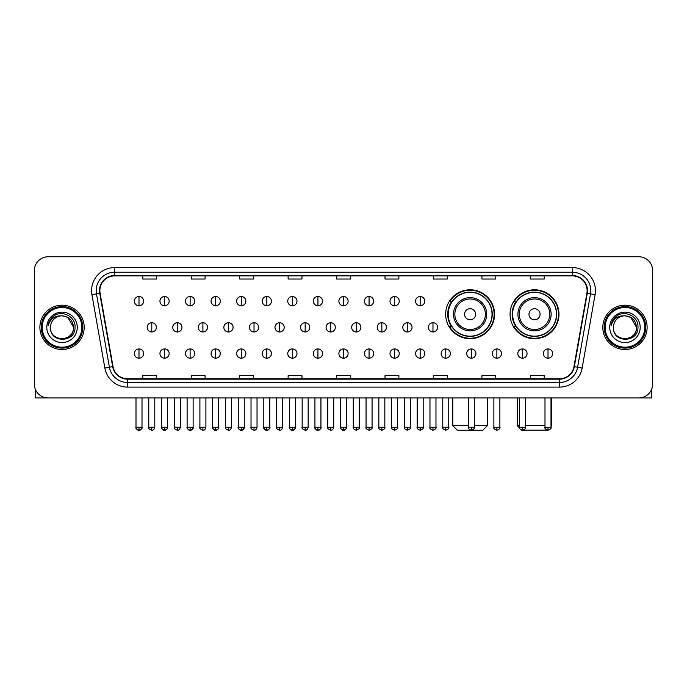 <?xml version="1.0" encoding="UTF-8"?>
<svg xmlns="http://www.w3.org/2000/svg" width="687" height="687" viewBox="0 0 687 687"><rect width="100%" height="100%" fill="white"/><g stroke="black" fill="none" stroke-linecap="round" stroke-linejoin="round"><path stroke-width="1.03" d="M510.072 314.242A24.457 24.457 0 0 0 534.529 338.7A24.457 24.457 0 0 0 558.986 314.242A24.457 24.457 0 0 0 534.529 289.794A24.457 24.457 0 0 0 510.072 314.242M445.657 314.242A24.457 24.457 0 0 0 470.114 338.7A24.457 24.457 0 0 0 494.571 314.242A24.457 24.457 0 0 0 470.114 289.794A24.457 24.457 0 0 0 445.657 314.242M451.522 326.703A22.379 22.379 0 0 1 451.522 301.791M515.937 326.703A22.379 22.379 0 0 1 515.937 301.791M34.35 270.592L34.35 384.102A13.843 13.843 0 0 0 48.193 397.945L638.807 397.945A13.843 13.843 0 0 0 652.65 384.102L652.65 270.592A13.843 13.843 0 0 0 638.807 256.758L48.193 256.758A13.843 13.843 0 0 0 34.35 270.592L34.35 384.102M39.889 327.347A22.147 22.147 0 0 0 62.036 349.503A22.147 22.147 0 0 0 84.183 327.347A22.147 22.147 0 0 0 62.036 305.2A22.147 22.147 0 0 0 39.889 327.347A22.147 22.147 0 0 0 62.036 349.503A22.147 22.147 0 0 0 84.183 327.347A22.147 22.147 0 0 0 62.036 305.2A22.147 22.147 0 0 0 39.889 327.347M602.817 327.347A22.147 22.147 0 0 0 624.964 349.503A22.147 22.147 0 0 0 647.111 327.347A22.147 22.147 0 0 0 624.964 305.2A22.147 22.147 0 0 0 602.817 327.347A22.147 22.147 0 0 0 624.964 349.503A22.147 22.147 0 0 0 647.111 327.347A22.147 22.147 0 0 0 624.964 305.2A22.147 22.147 0 0 0 602.817 327.347M99.873 290.67A14.762 14.762 0 0 1 114.635 275.899L572.365 275.899A14.762 14.762 0 0 1 586.904 293.229L573.971 366.6A14.762 14.762 0 0 1 559.424 378.795L127.576 378.795A14.762 14.762 0 0 1 113.029 366.6L100.096 293.229A14.762 14.762 0 0 1 99.873 290.67M99.503 290.67A15.131 15.131 0 0 0 99.735 293.297L112.668 366.66A15.131 15.131 0 0 0 127.576 379.164L559.424 379.164A15.131 15.131 0 0 0 574.332 366.66L587.265 293.297A15.131 15.131 0 0 0 572.365 275.53L114.635 275.53A15.131 15.131 0 0 0 99.503 290.67M91.921 294.671A23.075 23.075 0 0 1 114.635 267.595L572.365 267.595A23.075 23.075 0 0 1 595.079 294.671L582.147 368.043A23.075 23.075 0 0 1 559.424 387.107L127.576 387.107A23.075 23.075 0 0 1 104.853 368.043L91.921 294.671L96.463 293.873A18.455 18.455 0 0 1 114.635 272.215L572.365 272.215A18.455 18.455 0 0 1 590.537 293.873L577.604 367.236A18.455 18.455 0 0 1 559.424 382.487L127.576 382.487A18.455 18.455 0 0 1 109.396 367.236L96.463 293.873A18.455 18.455 0 0 1 96.18 290.67M638.807 256.758L48.193 256.758M48.193 397.945L638.807 397.945M652.65 384.102L652.65 270.592M574.332 366.66L577.604 367.236L590.537 293.873L595.079 294.671M336.578 275.899L336.578 279.025L350.422 279.025L350.422 275.899M288.128 275.899L288.128 279.025L301.971 279.025L301.971 275.899M239.677 275.899L239.677 279.025L253.52 279.025L253.52 275.899M191.235 275.899L191.235 279.025L205.078 279.025L205.078 275.899M142.784 275.899L142.784 279.025L156.627 279.025L156.627 275.899M385.029 275.899L385.029 279.025L398.872 279.025L398.872 275.899M433.48 275.899L433.48 279.025L447.323 279.025L447.323 275.899M481.922 275.899L481.922 279.025L495.765 279.025L495.765 275.899M530.373 275.899L530.373 279.025L544.216 279.025L544.216 275.899M350.422 378.795L350.422 375.677L336.578 375.677L336.578 378.795M301.971 378.795L301.971 375.677L288.128 375.677L288.128 378.795M253.52 378.795L253.52 375.677L239.677 375.677L239.677 378.795M205.078 378.795L205.078 375.677L191.235 375.677L191.235 378.795M156.627 378.795L156.627 375.677L142.784 375.677L142.784 378.795M398.872 378.795L398.872 375.677L385.029 375.677L385.029 378.795M447.323 378.795L447.323 375.677L433.48 375.677L433.48 378.795M495.765 378.795L495.765 375.677L481.922 375.677L481.922 378.795M544.216 378.795L544.216 375.677L530.373 375.677L530.373 378.795M35.269 389.074L35.269 397.945L88.795 397.945M81.873 327.347A19.837 19.837 0 0 0 62.036 307.51A19.837 19.837 0 0 0 42.19 327.347A19.837 19.837 0 0 0 62.036 347.193A19.837 19.837 0 0 0 81.873 327.347M82.801 327.347A20.765 20.765 0 0 0 62.036 306.582A20.765 20.765 0 0 0 41.272 327.347A20.765 20.765 0 0 0 62.036 348.111A20.765 20.765 0 0 0 82.801 327.347M73.569 327.347C72.882 320.34 69.044 316.501 62.036 315.814L67.807 317.36L73.569 327.347L67.807 317.36L62.036 315.814L67.807 317.36L73.569 327.347L67.807 317.36L62.036 315.814L67.807 317.36L73.569 327.347C74.273 342.229 49.79 342.229 50.503 327.347C49.473 343.363 75.57 343.002 75.029 327.347C75.888 316.363 61.486 309.382 53.191 316.458C50.297 318.871 48.605 321.945 48.107 325.672C50.28 318.802 54.926 315.513 62.036 315.814L67.807 317.36L73.569 327.347C74.273 342.229 49.79 342.229 50.503 327.347C49.79 342.229 74.273 342.229 73.569 327.347C74.273 342.229 49.79 342.229 50.503 327.347C49.79 342.229 74.273 342.229 73.569 327.347C74.273 342.229 49.79 342.229 50.503 327.347C49.79 342.229 74.273 342.229 73.569 327.347C74.273 342.229 49.79 342.229 50.503 327.347C49.79 342.229 74.273 342.229 73.569 327.347C74.273 342.229 49.79 342.229 50.503 327.347C49.79 342.229 74.273 342.229 73.569 327.347C74.273 342.229 49.79 342.229 50.503 327.347C49.79 342.229 74.273 342.229 73.569 327.347C74.273 342.229 49.79 342.229 50.503 327.347A11.533 11.533 0 0 1 62.036 315.814L67.807 317.36L73.569 327.347C74.033 336.304 62.517 342.255 55.492 336.853M46.81 327.347A15.226 15.226 0 0 0 62.036 342.581A15.226 15.226 0 0 0 77.262 327.347A15.226 15.226 0 0 0 62.036 312.121A15.226 15.226 0 0 0 46.81 327.347M53.182 316.458L49.782 320.503M49.576 320.898L49.876 320.34L49.576 320.898M474.313 425.631L487.418 425.631L482.798 430.242L457.422 430.242L452.81 425.631L468.311 425.631M475.653 314.242A5.539 5.539 0 0 0 470.114 308.712A5.539 5.539 0 0 0 464.575 314.242A5.539 5.539 0 0 0 470.114 319.781A5.539 5.539 0 0 0 475.653 314.242M486.722 314.242A16.608 16.608 0 0 0 470.114 297.634A16.608 16.608 0 0 0 453.506 314.242A16.608 16.608 0 0 0 470.114 330.859A16.608 16.608 0 0 0 486.722 314.242A16.608 16.608 0 0 1 470.114 330.859A16.608 16.608 0 0 1 453.506 314.242M492.029 314.242A21.915 21.915 0 0 0 470.114 292.327A21.915 21.915 0 0 0 448.199 314.242A21.915 21.915 0 0 0 470.114 336.166A21.915 21.915 0 0 0 492.029 314.242M494.108 314.242A23.993 23.993 0 0 1 449.607 326.703L451.831 326.703A22.121 22.121 0 0 0 484.747 330.833A22.121 22.121 0 0 0 484.747 297.66A22.121 22.121 0 0 0 451.831 301.791L449.607 301.791A23.993 23.993 0 0 1 494.108 314.242M547.299 430.165L521.759 430.165M525.435 425.631L544.997 425.631M551 425.631L551.833 425.631L551 426.464M540.068 314.242A5.539 5.539 0 0 0 534.529 308.712A5.539 5.539 0 0 0 528.99 314.242A5.539 5.539 0 0 0 534.529 319.781A5.539 5.539 0 0 0 540.068 314.242M551.137 314.242A16.608 16.608 0 0 0 534.529 297.634A16.608 16.608 0 0 0 517.912 314.242A16.608 16.608 0 0 0 534.529 330.859A16.608 16.608 0 0 0 551.137 314.242A16.608 16.608 0 0 1 534.529 330.859A16.608 16.608 0 0 1 517.912 314.242M556.444 314.242A21.915 21.915 0 0 0 534.529 292.327A21.915 21.915 0 0 0 512.614 314.242A21.915 21.915 0 0 0 534.529 336.166A21.915 21.915 0 0 0 556.444 314.242M517.225 397.945L517.225 425.631L519.441 425.631M558.522 314.242A23.993 23.993 0 0 1 514.022 326.703L516.246 326.703A22.121 22.121 0 0 0 549.162 330.833A22.121 22.121 0 0 0 549.162 297.66A22.121 22.121 0 0 0 516.246 301.791L514.022 301.791A23.993 23.993 0 0 1 558.522 314.242M138.997 296.526A4.611 4.611 0 0 0 134.386 301.138A4.611 4.611 0 0 0 138.997 305.758A4.611 4.611 0 0 0 143.617 301.138A4.611 4.611 0 0 0 138.997 296.526L138.997 305.758A4.611 4.611 0 0 0 143.617 301.138A4.611 4.611 0 0 0 138.997 296.526M164.562 296.526A4.611 4.611 0 0 0 159.951 301.138A4.611 4.611 0 0 0 164.562 305.758A4.611 4.611 0 0 0 169.174 301.138A4.611 4.611 0 0 0 164.562 296.526L164.562 305.758A4.611 4.611 0 0 0 169.174 301.138A4.611 4.611 0 0 0 164.562 296.526M190.127 296.526A4.611 4.611 0 0 0 185.507 301.138A4.611 4.611 0 0 0 190.127 305.758A4.611 4.611 0 0 0 194.739 301.138A4.611 4.611 0 0 0 190.127 296.526L190.127 305.758A4.611 4.611 0 0 0 194.739 301.138A4.611 4.611 0 0 0 190.127 296.526M215.684 296.526A4.611 4.611 0 0 0 211.072 301.138A4.611 4.611 0 0 0 215.684 305.758A4.611 4.611 0 0 0 220.304 301.138A4.611 4.611 0 0 0 215.684 296.526L215.684 305.758A4.611 4.611 0 0 0 220.304 301.138A4.611 4.611 0 0 0 215.684 296.526M241.249 296.526A4.611 4.611 0 0 0 236.637 301.138A4.611 4.611 0 0 0 241.249 305.758A4.611 4.611 0 0 0 245.86 301.138A4.611 4.611 0 0 0 241.249 296.526L241.249 305.758A4.611 4.611 0 0 0 245.86 301.138A4.611 4.611 0 0 0 241.249 296.526M266.814 296.526A4.611 4.611 0 0 0 262.202 301.138A4.611 4.611 0 0 0 266.814 305.758A4.611 4.611 0 0 0 271.425 301.138A4.611 4.611 0 0 0 266.814 296.526L266.814 305.758A4.611 4.611 0 0 0 271.425 301.138A4.611 4.611 0 0 0 266.814 296.526M292.379 296.526A4.611 4.611 0 0 0 287.759 301.138A4.611 4.611 0 0 0 292.379 305.758A4.611 4.611 0 0 0 296.99 301.138A4.611 4.611 0 0 0 292.379 296.526L292.379 305.758A4.611 4.611 0 0 0 296.99 301.138A4.611 4.611 0 0 0 292.379 296.526M317.935 296.526A4.611 4.611 0 0 0 313.324 301.138A4.611 4.611 0 0 0 317.935 305.758A4.611 4.611 0 0 0 322.555 301.138A4.611 4.611 0 0 0 317.935 296.526L317.935 305.758A4.611 4.611 0 0 0 322.555 301.138A4.611 4.611 0 0 0 317.935 296.526M343.5 296.526A4.611 4.611 0 0 0 338.889 301.138A4.611 4.611 0 0 0 343.5 305.758A4.611 4.611 0 0 0 348.111 301.138A4.611 4.611 0 0 0 343.5 296.526L343.5 305.758A4.611 4.611 0 0 0 348.111 301.138A4.611 4.611 0 0 0 343.5 296.526M369.065 296.526A4.611 4.611 0 0 0 364.445 301.138A4.611 4.611 0 0 0 369.065 305.758A4.611 4.611 0 0 0 373.676 301.138A4.611 4.611 0 0 0 369.065 296.526L369.065 305.758A4.611 4.611 0 0 0 373.676 301.138A4.611 4.611 0 0 0 369.065 296.526M394.621 296.526A4.611 4.611 0 0 0 390.01 301.138A4.611 4.611 0 0 0 394.621 305.758A4.611 4.611 0 0 0 399.241 301.138A4.611 4.611 0 0 0 394.621 296.526L394.621 305.758A4.611 4.611 0 0 0 399.241 301.138A4.611 4.611 0 0 0 394.621 296.526M420.186 296.526A4.611 4.611 0 0 0 415.575 301.138A4.611 4.611 0 0 0 420.186 305.758A4.611 4.611 0 0 0 424.798 301.138A4.611 4.611 0 0 0 420.186 296.526L420.186 305.758A4.611 4.611 0 0 0 424.798 301.138A4.611 4.611 0 0 0 420.186 296.526M151.784 322.735A4.611 4.611 0 0 0 147.164 327.347A4.611 4.611 0 0 0 151.784 331.967A4.611 4.611 0 0 0 156.396 327.347A4.611 4.611 0 0 0 151.784 322.735L151.784 331.967A4.611 4.611 0 0 0 156.396 327.347A4.611 4.611 0 0 0 151.784 322.735M177.34 322.735A4.611 4.611 0 0 0 172.729 327.347A4.611 4.611 0 0 0 177.34 331.967A4.611 4.611 0 0 0 181.961 327.347A4.611 4.611 0 0 0 177.34 322.735L177.34 331.967A4.611 4.611 0 0 0 181.961 327.347A4.611 4.611 0 0 0 177.34 322.735M202.905 322.735A4.611 4.611 0 0 0 198.294 327.347A4.611 4.611 0 0 0 202.905 331.967A4.611 4.611 0 0 0 207.517 327.347A4.611 4.611 0 0 0 202.905 322.735L202.905 331.967A4.611 4.611 0 0 0 207.517 327.347A4.611 4.611 0 0 0 202.905 322.735M228.47 322.735A4.611 4.611 0 0 0 223.85 327.347A4.611 4.611 0 0 0 228.47 331.967A4.611 4.611 0 0 0 233.082 327.347A4.611 4.611 0 0 0 228.47 322.735L228.47 331.967A4.611 4.611 0 0 0 233.082 327.347A4.611 4.611 0 0 0 228.47 322.735M254.027 322.735A4.611 4.611 0 0 0 249.415 327.347A4.611 4.611 0 0 0 254.027 331.967A4.611 4.611 0 0 0 258.647 327.347A4.611 4.611 0 0 0 254.027 322.735L254.027 331.967A4.611 4.611 0 0 0 258.647 327.347A4.611 4.611 0 0 0 254.027 322.735M279.592 322.735A4.611 4.611 0 0 0 274.98 327.347A4.611 4.611 0 0 0 279.592 331.967A4.611 4.611 0 0 0 284.212 327.347A4.611 4.611 0 0 0 279.592 322.735L279.592 331.967A4.611 4.611 0 0 0 284.212 327.347A4.611 4.611 0 0 0 279.592 322.735M305.157 322.735A4.611 4.611 0 0 0 300.545 327.347A4.611 4.611 0 0 0 305.157 331.967A4.611 4.611 0 0 0 309.768 327.347A4.611 4.611 0 0 0 305.157 322.735L305.157 331.967A4.611 4.611 0 0 0 309.768 327.347A4.611 4.611 0 0 0 305.157 322.735M330.722 322.735A4.611 4.611 0 0 0 326.102 327.347A4.611 4.611 0 0 0 330.722 331.967A4.611 4.611 0 0 0 335.333 327.347A4.611 4.611 0 0 0 330.722 322.735L330.722 331.967A4.611 4.611 0 0 0 335.333 327.347A4.611 4.611 0 0 0 330.722 322.735M356.278 322.735A4.611 4.611 0 0 0 351.667 327.347A4.611 4.611 0 0 0 356.278 331.967A4.611 4.611 0 0 0 360.898 327.347A4.611 4.611 0 0 0 356.278 322.735L356.278 331.967A4.611 4.611 0 0 0 360.898 327.347A4.611 4.611 0 0 0 356.278 322.735M381.843 322.735A4.611 4.611 0 0 0 377.232 327.347A4.611 4.611 0 0 0 381.843 331.967A4.611 4.611 0 0 0 386.455 327.347A4.611 4.611 0 0 0 381.843 322.735L381.843 331.967A4.611 4.611 0 0 0 386.455 327.347A4.611 4.611 0 0 0 381.843 322.735M407.408 322.735A4.611 4.611 0 0 0 402.788 327.347A4.611 4.611 0 0 0 407.408 331.967A4.611 4.611 0 0 0 412.02 327.347A4.611 4.611 0 0 0 407.408 322.735L407.408 331.967A4.611 4.611 0 0 0 412.02 327.347A4.611 4.611 0 0 0 407.408 322.735M432.973 322.735A4.611 4.611 0 0 0 428.353 327.347A4.611 4.611 0 0 0 432.973 331.967A4.611 4.611 0 0 0 437.585 327.347A4.611 4.611 0 0 0 432.973 322.735L432.973 331.967A4.611 4.611 0 0 0 437.585 327.347A4.611 4.611 0 0 0 432.973 322.735M138.997 348.944A4.611 4.611 0 0 0 134.386 353.556A4.611 4.611 0 0 0 138.997 358.176A4.611 4.611 0 0 0 143.617 353.556A4.611 4.611 0 0 0 138.997 348.944L138.997 358.176A4.611 4.611 0 0 0 143.617 353.556A4.611 4.611 0 0 0 138.997 348.944M164.562 348.944A4.611 4.611 0 0 0 159.951 353.556A4.611 4.611 0 0 0 164.562 358.176A4.611 4.611 0 0 0 169.174 353.556A4.611 4.611 0 0 0 164.562 348.944L164.562 358.176A4.611 4.611 0 0 0 169.174 353.556A4.611 4.611 0 0 0 164.562 348.944M190.127 348.944A4.611 4.611 0 0 0 185.507 353.556A4.611 4.611 0 0 0 190.127 358.176A4.611 4.611 0 0 0 194.739 353.556A4.611 4.611 0 0 0 190.127 348.944L190.127 358.176A4.611 4.611 0 0 0 194.739 353.556A4.611 4.611 0 0 0 190.127 348.944M215.684 348.944A4.611 4.611 0 0 0 211.072 353.556A4.611 4.611 0 0 0 215.684 358.176A4.611 4.611 0 0 0 220.304 353.556A4.611 4.611 0 0 0 215.684 348.944L215.684 358.176A4.611 4.611 0 0 0 220.304 353.556A4.611 4.611 0 0 0 215.684 348.944M241.249 348.944A4.611 4.611 0 0 0 236.637 353.556A4.611 4.611 0 0 0 241.249 358.176A4.611 4.611 0 0 0 245.86 353.556A4.611 4.611 0 0 0 241.249 348.944L241.249 358.176A4.611 4.611 0 0 0 245.86 353.556A4.611 4.611 0 0 0 241.249 348.944M266.814 348.944A4.611 4.611 0 0 0 262.202 353.556A4.611 4.611 0 0 0 266.814 358.176A4.611 4.611 0 0 0 271.425 353.556A4.611 4.611 0 0 0 266.814 348.944L266.814 358.176A4.611 4.611 0 0 0 271.425 353.556A4.611 4.611 0 0 0 266.814 348.944M292.379 348.944A4.611 4.611 0 0 0 287.759 353.556A4.611 4.611 0 0 0 292.379 358.176A4.611 4.611 0 0 0 296.99 353.556A4.611 4.611 0 0 0 292.379 348.944L292.379 358.176A4.611 4.611 0 0 0 296.99 353.556A4.611 4.611 0 0 0 292.379 348.944M317.935 348.944A4.611 4.611 0 0 0 313.324 353.556A4.611 4.611 0 0 0 317.935 358.176A4.611 4.611 0 0 0 322.555 353.556A4.611 4.611 0 0 0 317.935 348.944L317.935 358.176A4.611 4.611 0 0 0 322.555 353.556A4.611 4.611 0 0 0 317.935 348.944M343.5 348.944A4.611 4.611 0 0 0 338.889 353.556A4.611 4.611 0 0 0 343.5 358.176A4.611 4.611 0 0 0 348.111 353.556A4.611 4.611 0 0 0 343.5 348.944L343.5 358.176A4.611 4.611 0 0 0 348.111 353.556A4.611 4.611 0 0 0 343.5 348.944M369.065 348.944A4.611 4.611 0 0 0 364.445 353.556A4.611 4.611 0 0 0 369.065 358.176A4.611 4.611 0 0 0 373.676 353.556A4.611 4.611 0 0 0 369.065 348.944L369.065 358.176A4.611 4.611 0 0 0 373.676 353.556A4.611 4.611 0 0 0 369.065 348.944M394.621 348.944A4.611 4.611 0 0 0 390.01 353.556A4.611 4.611 0 0 0 394.621 358.176A4.611 4.611 0 0 0 399.241 353.556A4.611 4.611 0 0 0 394.621 348.944L394.621 358.176A4.611 4.611 0 0 0 399.241 353.556A4.611 4.611 0 0 0 394.621 348.944M420.186 348.944A4.611 4.611 0 0 0 415.575 353.556A4.611 4.611 0 0 0 420.186 358.176A4.611 4.611 0 0 0 424.798 353.556A4.611 4.611 0 0 0 420.186 348.944L420.186 358.176A4.611 4.611 0 0 0 424.798 353.556A4.611 4.611 0 0 0 420.186 348.944M445.751 348.944A4.611 4.611 0 0 0 441.14 353.556A4.611 4.611 0 0 0 445.751 358.176A4.611 4.611 0 0 0 450.363 353.556A4.611 4.611 0 0 0 445.751 348.944L445.751 358.176A4.611 4.611 0 0 0 450.363 353.556A4.611 4.611 0 0 0 445.751 348.944M471.316 348.944A4.611 4.611 0 0 0 466.696 353.556A4.611 4.611 0 0 0 471.316 358.176A4.611 4.611 0 0 0 475.928 353.556A4.611 4.611 0 0 0 471.316 348.944L471.316 358.176A4.611 4.611 0 0 0 475.928 353.556A4.611 4.611 0 0 0 471.316 348.944M496.873 348.944A4.611 4.611 0 0 0 492.261 353.556A4.611 4.611 0 0 0 496.873 358.176A4.611 4.611 0 0 0 501.493 353.556A4.611 4.611 0 0 0 496.873 348.944L496.873 358.176A4.611 4.611 0 0 0 501.493 353.556A4.611 4.611 0 0 0 496.873 348.944M522.438 348.944A4.611 4.611 0 0 0 517.826 353.556A4.611 4.611 0 0 0 522.438 358.176A4.611 4.611 0 0 0 527.049 353.556A4.611 4.611 0 0 0 522.438 348.944L522.438 358.176A4.611 4.611 0 0 0 527.049 353.556A4.611 4.611 0 0 0 522.438 348.944M548.003 348.944A4.611 4.611 0 0 0 543.383 353.556A4.611 4.611 0 0 0 548.003 358.176A4.611 4.611 0 0 0 552.614 353.556A4.611 4.611 0 0 0 548.003 348.944L548.003 358.176A4.611 4.611 0 0 0 552.614 353.556A4.611 4.611 0 0 0 548.003 348.944M651.731 389.074L651.731 397.945L598.205 397.945M644.81 327.347A19.837 19.837 0 0 0 624.964 307.51A19.837 19.837 0 0 0 605.127 327.347A19.837 19.837 0 0 0 624.964 347.193A19.837 19.837 0 0 0 644.81 327.347M645.728 327.347A20.765 20.765 0 0 0 624.964 306.582A20.765 20.765 0 0 0 604.199 327.347A20.765 20.765 0 0 0 624.964 348.111A20.765 20.765 0 0 0 645.728 327.347M613.431 327.347A11.533 11.533 0 0 1 624.964 315.814L630.735 317.36L636.497 327.347L630.735 317.36L624.964 315.814L630.735 317.36L636.497 327.347L630.735 317.36L624.964 315.814L630.735 317.36L636.497 327.347L630.735 317.36L624.964 315.814L630.735 317.36L636.497 327.347C637.21 342.229 612.727 342.229 613.431 327.347C612.4 343.363 638.498 343.002 637.957 327.347C638.816 316.363 624.414 309.382 616.119 316.458C613.225 318.871 611.533 321.945 611.035 325.672C613.208 318.802 617.853 315.513 624.964 315.814L630.735 317.36L636.497 327.347C637.21 342.229 612.727 342.229 613.431 327.347C612.727 342.229 637.21 342.229 636.497 327.347C637.21 342.229 612.727 342.229 613.431 327.347C612.727 342.229 637.21 342.229 636.497 327.347C637.21 342.229 612.727 342.229 613.431 327.347C612.727 342.229 637.21 342.229 636.497 327.347C637.21 342.229 612.727 342.229 613.431 327.347C612.727 342.229 637.21 342.229 636.497 327.347C637.21 342.229 612.727 342.229 613.431 327.347C612.727 342.229 637.21 342.229 636.497 327.347C636.961 336.304 625.445 342.255 618.42 336.853M624.964 315.814C631.971 316.501 635.818 320.34 636.497 327.347M609.738 327.347A15.226 15.226 0 0 0 624.964 342.581A15.226 15.226 0 0 0 640.19 327.347A15.226 15.226 0 0 0 624.964 312.121A15.226 15.226 0 0 0 609.738 327.347M616.119 316.458L612.718 320.503M612.503 320.898L612.813 320.34L612.503 320.898M572.365 267.595L572.365 275.53M96.463 293.873L99.735 293.297M127.576 387.107L127.576 379.164M559.424 379.164L559.424 387.107M104.853 368.043L112.668 366.66M587.265 293.297L590.537 293.873M114.635 267.595L114.635 275.53M577.604 367.236L582.147 368.043M485.374 314.242A15.26 15.26 0 0 0 470.114 298.982A15.26 15.26 0 0 0 454.854 314.242A15.26 15.26 0 0 0 470.114 329.502A15.26 15.26 0 0 0 485.374 314.242M549.789 314.242A15.26 15.26 0 0 0 534.529 298.982A15.26 15.26 0 0 0 519.269 314.242A15.26 15.26 0 0 0 534.529 329.502A15.26 15.26 0 0 0 549.789 314.242M151.784 427.245L148.778 427.245C148.177 428.207 149.173 429.203 151.784 430.242L151.784 427.245L154.781 427.245L154.781 397.945M177.34 427.245L174.343 427.245C173.734 428.207 174.738 429.203 177.34 430.242L177.34 427.245L180.346 427.245L180.346 397.945M202.905 427.245L199.908 427.245C199.299 428.207 200.295 429.203 202.905 430.242L202.905 427.245L205.902 427.245L205.902 397.945M228.47 427.245L225.473 427.245C224.864 428.207 225.86 429.203 228.47 430.242L228.47 427.245L231.467 427.245L231.467 397.945M254.027 427.245L251.03 427.245C250.42 428.207 251.425 429.203 254.027 430.242L254.027 427.245L257.032 427.245L257.032 397.945M279.592 427.245L276.595 427.245C275.985 428.207 276.99 429.203 279.592 430.242L279.592 427.245L282.589 427.245L282.589 397.945M305.157 427.245L302.16 427.245C301.55 428.207 302.546 429.203 305.157 430.242L305.157 427.245L308.154 427.245L308.154 397.945M330.722 427.245L327.716 427.245C327.115 428.207 328.111 429.203 330.722 430.242L330.722 427.245L333.719 427.245L333.719 397.945M356.278 427.245L353.281 427.245C352.671 428.207 353.676 429.203 356.278 430.242L356.278 427.245L359.284 427.245L359.284 397.945M381.843 427.245L378.846 427.245C378.236 428.207 379.233 429.203 381.843 430.242L381.843 427.245L384.84 427.245L384.84 397.945M407.408 427.245L404.411 427.245C403.801 428.207 404.798 429.203 407.408 430.242L407.408 427.245L410.405 427.245L410.405 397.945M432.973 427.245L429.968 427.245C429.358 428.207 430.363 429.203 432.973 430.242L432.973 427.245L435.97 427.245L435.97 397.945M138.997 427.245L136 427.245C135.391 428.207 136.395 429.203 138.997 430.242L138.997 427.245L142.003 427.245C142.604 428.207 141.608 429.203 138.997 430.242C137.52 430.388 136.524 429.384 136 427.245L136 397.945M164.562 427.245L161.565 427.245C160.956 428.207 161.952 429.203 164.562 430.242L164.562 427.245L167.559 427.245C168.169 428.207 167.173 429.203 164.562 430.242C163.085 430.388 162.089 429.384 161.565 427.245L161.565 397.945M190.127 427.245L187.122 427.245C186.52 428.207 187.517 429.203 190.127 430.242L190.127 427.245L193.124 427.245C193.734 428.207 192.729 429.203 190.127 430.242C188.65 430.388 187.645 429.384 187.122 427.245L187.122 397.945M215.684 427.245L212.687 427.245C212.077 428.207 213.082 429.203 215.684 430.242L215.684 427.245L218.689 427.245C219.299 428.207 218.294 429.203 215.684 430.242C214.215 430.388 213.21 429.384 212.687 427.245L212.687 397.945L212.687 427.245M241.249 427.245L238.252 427.245C237.642 428.207 238.638 429.203 241.249 430.242L241.249 427.245L244.246 427.245C244.855 428.207 243.859 429.203 241.249 430.242C239.772 430.388 238.775 429.384 238.252 427.245L238.252 397.945M266.814 427.245L263.817 427.245C263.207 428.207 264.203 429.203 266.814 430.242L266.814 427.245L269.811 427.245C270.42 428.207 269.424 429.203 266.814 430.242C265.337 430.388 264.34 429.384 263.817 427.245L263.817 397.945M292.379 427.245L289.373 427.245C288.763 428.207 289.768 429.203 292.379 430.242L292.379 427.245L295.376 427.245C295.985 428.207 294.981 429.203 292.379 430.242C290.902 430.388 289.897 429.384 289.373 427.245L289.373 397.945M317.935 427.245L314.938 427.245C314.328 428.207 315.333 429.203 317.935 430.242L317.935 427.245L320.941 427.245C321.542 428.207 320.546 429.203 317.935 430.242C316.458 430.388 315.462 429.384 314.938 427.245L314.938 397.945M343.5 427.245L340.503 427.245C339.893 428.207 340.889 429.203 343.5 430.242L343.5 427.245L346.497 427.245C347.107 428.207 346.111 429.203 343.5 430.242C342.023 430.388 341.027 429.384 340.503 427.245L340.503 397.945M369.065 427.245L366.059 427.245C365.458 428.207 366.454 429.203 369.065 430.242L369.065 427.245L372.062 427.245L372.062 397.945L372.062 427.245C372.672 428.207 371.667 429.203 369.065 430.242M394.621 427.245L391.624 427.245L391.624 397.945L391.624 427.245C391.015 428.207 392.019 429.203 394.621 430.242L394.621 427.245L397.627 427.245L397.627 397.945M420.186 427.245L417.189 427.245C416.58 428.207 417.576 429.203 420.186 430.242L420.186 427.245L423.183 427.245L423.183 397.945M445.751 427.245L442.754 427.245C442.145 428.207 443.141 429.203 445.751 430.242L445.751 427.245L448.748 427.245L448.748 397.945M471.316 427.245L468.311 427.245C467.701 428.207 468.706 429.203 471.316 430.242L471.316 427.245L474.313 427.245L474.313 397.945M496.873 427.245L493.876 427.245C493.266 428.207 494.271 429.203 496.873 430.242L496.873 427.245L499.878 427.245L499.878 397.945M522.438 427.245L519.441 427.245C518.831 428.207 519.827 429.203 522.438 430.242L522.438 427.245L525.435 427.245L525.435 397.945M548.003 427.245L544.997 427.245C544.396 428.207 545.392 429.203 548.003 430.242L548.003 427.245L551 427.245L551 397.945M487.418 397.945L487.418 425.631M452.81 397.945L452.81 425.631M551.833 397.945L551.833 425.631M519.518 427.924L517.225 425.631M148.778 427.245L148.778 397.945M154.781 427.245C154.257 429.384 153.261 430.388 151.784 430.242M174.343 427.245L174.343 397.945M180.346 427.245C179.822 429.384 178.818 430.388 177.34 430.242M199.908 427.245L199.908 397.945M205.902 427.245C205.379 429.384 204.382 430.388 202.905 430.242M225.473 427.245L225.473 397.945M231.467 427.245C230.944 429.384 229.947 430.388 228.47 430.242M251.03 427.245L251.03 397.945M257.032 427.245C256.509 429.384 255.504 430.388 254.027 430.242M276.595 427.245L276.595 397.945M282.589 427.245C282.074 429.384 281.069 430.388 279.592 430.242M302.16 427.245L302.16 397.945M308.154 427.245C307.63 429.384 306.634 430.388 305.157 430.242M327.716 427.245L327.716 397.945M333.719 427.245C333.195 429.384 332.199 430.388 330.722 430.242M353.281 427.245L353.281 397.945M359.284 427.245C359.885 428.207 358.889 429.203 356.278 430.242M378.846 427.245L378.846 397.945M384.84 427.245C385.45 428.207 384.454 429.203 381.843 430.242M404.411 427.245L404.411 397.945M410.405 427.245C411.015 428.207 410.01 429.203 407.408 430.242M429.968 427.245L429.968 397.945M435.97 427.245C436.58 428.207 435.575 429.203 432.973 430.242M138.997 430.242C140.474 430.388 141.479 429.384 142.003 427.245L142.003 397.945M164.562 430.242C166.039 430.388 167.035 429.384 167.559 427.245L167.559 397.945M190.127 430.242C191.604 430.388 192.6 429.384 193.124 427.245L193.124 397.945M215.684 430.242C217.161 430.388 218.165 429.384 218.689 427.245L218.689 397.945M241.249 430.242C242.726 430.388 243.722 429.384 244.246 427.245L244.246 397.945M266.814 430.242C268.291 430.388 269.287 429.384 269.811 427.245L269.811 397.945M292.379 430.242C293.847 430.388 294.852 429.384 295.376 427.245L295.376 397.945M317.935 430.242C319.412 430.388 320.417 429.384 320.941 427.245L320.941 397.945M343.5 430.242C344.977 430.388 345.973 429.384 346.497 427.245L346.497 397.945M366.059 427.245L366.059 397.945M397.627 427.245C398.237 428.207 397.232 429.203 394.621 430.242M417.189 427.245L417.189 397.945M423.183 427.245C423.793 428.207 422.797 429.203 420.186 430.242M442.754 427.245L442.754 397.945M448.748 427.245C449.358 428.207 448.362 429.203 445.751 430.242M468.311 427.245L468.311 397.945M474.313 427.245C474.923 428.207 473.918 429.203 471.316 430.242M493.876 427.245L493.876 397.945M499.878 427.245C500.479 428.207 499.483 429.203 496.873 430.242M519.441 427.245L519.441 397.945M525.435 427.245C526.044 428.207 525.048 429.203 522.438 430.242M544.997 427.245L544.997 397.945M551 427.245C551.609 428.207 550.605 429.203 548.003 430.242"/></g></svg>
